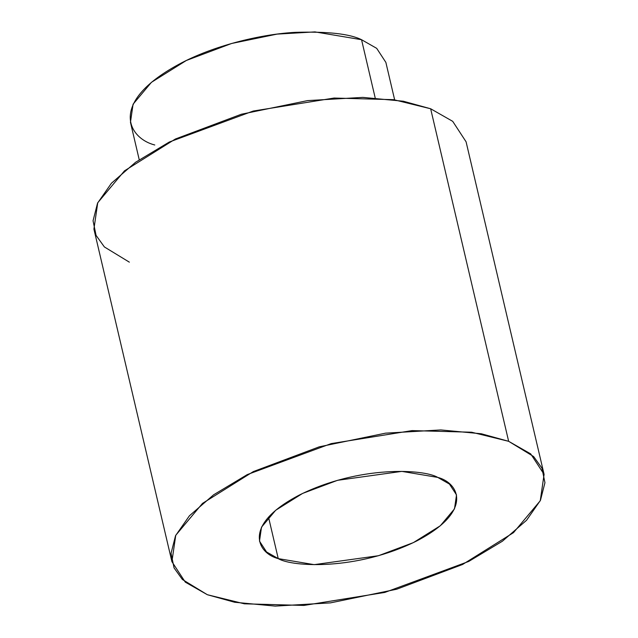 <?xml version="1.0" encoding="UTF-8"?>
<svg xmlns="http://www.w3.org/2000/svg" width="638" height="638" viewBox="0 0 638 638"><rect width="100%" height="100%" fill="white"/><g stroke="black" fill="none" stroke-linecap="round" stroke-linejoin="round"><path stroke-width="0.96" d="M154.779 144.986C128.398 138.382 106.698 101.913 182.181 62.548C216.976 44.556 263.095 34.029 295.282 32.355C327.629 31.374 349.72 33.83 361.547 39.708L314.973 31.9L277.051 34.117L231.618 43.48L186.368 60.466L151.437 82.318L133.079 104.201L130.455 122.305L139.228 159.715M375.184 97.877L361.547 39.708L375.184 97.877M394.643 99.815L385.87 62.396L376.691 48.344L361.547 39.708M129.355 262.162L104.377 246.938L96.075 235.382L93.052 220.772L97.534 203.179L111.419 183.242L135.615 162.251L169.285 142.035L253.206 111.052L334.089 98.045L393.622 99.672L430.65 108.763L403.352 101.227L362.791 97.383L307.532 100.613L241.324 114.25L175.386 139.012L124.49 170.84L97.742 202.732L93.914 229.114L171.909 561.663L175.745 535.29L202.493 503.398L253.382 471.562L319.319 446.807L385.527 433.162L440.786 429.932L481.355 433.776L508.645 441.313L530.712 453.889L544.086 474.369L540.258 500.75L513.51 532.634L462.614 564.47L396.676 589.225L330.468 602.87L275.209 606.1L234.648 602.256L207.35 594.72L185.291 582.143L171.909 561.663M508.645 441.313L430.65 108.763L508.645 441.313L471.618 432.221L412.092 430.594L331.202 443.601L247.289 474.584L213.61 494.809L189.422 515.791L175.53 535.729L171.056 553.321L174.07 567.932L182.38 579.487L207.35 594.72L244.378 603.811L303.911 605.438L384.794 592.431L468.715 561.448L502.385 541.231L526.581 520.241L540.466 500.304L544.948 482.711L541.925 468.101L533.623 456.545L508.645 441.313M544.086 474.369L466.091 141.819L452.709 121.34L430.65 108.763M278.248 558.625C257.896 553.529 241.156 525.393 299.389 495.024C359.218 465.285 423.815 469.05 437.756 477.407C458.1 482.503 474.847 510.639 416.614 541.008C356.786 570.747 292.188 566.983 278.248 558.625L314.167 564.646L378.478 555.714L413.384 542.611L440.324 525.76L454.487 508.877L456.521 494.913L449.439 484.067L437.756 477.407L401.828 471.386L337.526 480.318L302.611 493.421L275.672 510.272L261.508 527.163L259.483 541.128L266.564 551.966L278.248 558.625L268.51 517.107L278.248 558.625"/></g></svg>
